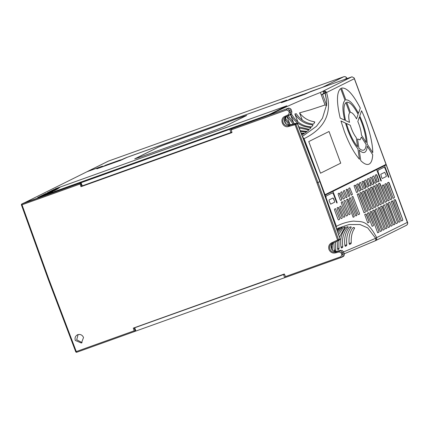 <?xml version="1.0" encoding="UTF-8"?>
<svg xmlns="http://www.w3.org/2000/svg" width="429" height="429" viewBox="0 0 429 429"><rect width="100%" height="100%" fill="white"/><g stroke="black" fill="none" stroke-linecap="round" stroke-linejoin="round"><path stroke-width="0.64" d="M75.29 340.428C74.587 337.741 75.434 335.816 77.826 334.658C80.411 334.035 82.314 334.974 83.532 337.473L81.451 343.05L75.29 340.428M77.424 334.824L77.826 334.658M82.1 342.653L76.694 339.73L78.132 334.561M339.269 251.914L341.211 252.976L343.532 251.93L342.192 250.466L340.54 250.37L339.269 251.003L339.269 251.914L335.446 252.917C332.486 253.48 330.33 252.338 328.979 249.501C328.158 246.471 329.064 244.235 331.697 242.787L332.25 243.441A33.306 31.816 63.6 0 0 333.129 243.05L338.165 240.707L337.591 240.063L338.561 239.693L338.165 240.707A0.831 0.831 0 0 0 338.181 240.696L333.129 243.05L332.555 242.406L337.591 240.063L316.988 182.899L317.959 182.523L295.924 124.448L294.954 123.922L289.58 125.311L296.482 123.171M297.281 123.413L319.825 181.574M357.614 146.718C354.311 142.809 351.228 137.082 348.353 129.531L346.359 123.445L350.284 125.241L351.222 128.105C352.724 132.094 354.392 135.253 356.231 137.58L357.614 146.718M346.364 123.461L350.268 125.252L351.244 128.094C352.772 132.143 354.445 135.301 356.252 137.575M359.491 159.277C354.145 153.153 349.109 143.897 344.38 131.505L340.958 120.973L345.49 123.043L347.694 129.858C350.772 138.02 354.172 144.316 357.899 148.745L359.491 159.277M340.964 120.989L345.468 123.053L347.715 129.848C350.89 138.181 354.29 144.482 357.92 148.74M316.988 182.899L294.862 124.233A0.831 0.526 -0.1 0 1 295.897 124.458L288.674 126.475C282.716 128.555 279 118.522 284.926 116.345L288.508 114.693L289.302 112.645L290.272 112.269L289.666 110.628L291.184 109.872C290.208 108.365 289.167 107.851 288.063 108.339L288.063 108.339C289.795 108.151 290.846 108.655 291.216 109.845L291.827 111.486L290.272 112.269A2.499 2.386 63.6 0 1 289.082 115.337L291.72 113.481L291.8 111.508L291.216 109.845M297.415 123.643A0.831 0.756 -54.9 0 0 297.152 123.3A0.831 0.831 0 0 1 297.335 123.466L296.455 123.177L294.862 124.233M296.83 123.177A0.831 0.756 -54.9 0 1 297.152 123.3L297.152 123.3A0.831 0.831 0 0 0 296.466 123.171L290.154 124.823L288.1 124.898L286.368 124.137L284.583 121.648L284.406 119.67L284.835 118.259L286.197 116.677L284.647 121.943C285.8 124.356 287.634 125.316 290.143 124.828L291.076 124.571M335.403 241.994L335.725 249.817L335.58 250.767L334.647 251.206L334.266 250.504L333.81 242.734M324.694 195.302L385.231 165.229L385.076 164.886M323.327 93.458L325.22 92.75L325.59 91.259L323.466 90.959L323.327 93.458L323.418 93.753L325.053 93.12L326.566 100.724L326.678 105.491L326.405 105.405L322.458 118.243L316.495 126.282L302.456 136.395M268.972 115.181L268.967 115.16C284.218 107.491 301.367 99.93 320.42 92.476L323.461 90.964L325.22 92.75L326.566 100.729M358.472 113.32L360.285 108.113C352.885 93.913 346.611 87.243 341.463 88.101M320.49 173.214L308.773 141.565L329.027 131.488L340.739 163.154L320.474 173.219L340.717 163.159L329.038 131.488M363.663 150.134L363.894 150.037C365.192 149.362 365.937 147.512 366.13 144.498L361.374 137.071M357.518 138.953L360.108 139.811L361.379 137.039L366.151 144.487C365.953 147.506 365.208 149.351 363.91 150.027L363.653 150.139M345.039 100.316C342.374 102.944 342.272 109.561 344.723 120.174L340.197 118.098C336.422 102.091 336.577 92.23 340.669 88.497L345.018 100.327C342.337 102.922 342.235 109.54 344.707 120.179M345.018 100.327L340.647 88.508M372.721 152.708C372.887 142.664 367.857 123.745 361.556 110.736C367.873 123.74 372.908 142.653 372.737 152.697L367.235 144.112C366.843 135.687 364.35 126.303 359.749 115.959L361.572 110.73M358.113 114.35C353.641 105.893 349.828 101.839 346.675 102.188C349.849 101.834 353.662 105.888 358.129 114.339L356.537 118.86M366.162 142.471C365.792 134.835 363.529 126.335 359.379 116.972M359.47 159.25L357.899 148.745M369.117 164.103C366.929 165.127 364.151 163.975 360.784 160.65L359.207 150.112C361.443 152.252 363.288 152.981 364.747 152.295C366.184 151.544 366.999 149.49 367.203 146.139L372.704 154.724C372.458 159.845 371.262 162.972 369.117 164.103L369.096 164.109C371.246 162.977 372.442 159.856 372.688 154.73L367.203 146.171M359.186 150.118C361.427 152.263 363.272 152.987 364.73 152.3M345.86 102.601L349.651 112.848C348.504 114.275 348.455 117.449 349.522 122.372L345.592 120.57C343.393 110.988 343.484 104.998 345.876 102.585L349.651 112.848C348.482 114.275 348.428 117.449 349.501 122.378M357.593 146.691L356.231 137.58M337.623 251.126L335.419 252.016A33.306 31.816 63.6 0 1 336.352 251.759L340.551 250.364L335.457 251.544L333.724 251.137L332.389 250.193L331.499 248.927L331.022 247.115L331.295 245.227L332.893 243.157L331.263 248.466C332.378 250.901 334.186 251.871 336.695 251.383L336.926 251.544L336.695 251.383M342.739 256.73C343.902 256.397 344.369 255.346 344.128 253.577L344.165 253.56C344.508 254.896 344.117 255.92 342.986 256.622L341.656 257.287A2.499 2.386 63.6 0 1 341.409 257.389L285.853 277.3L341.656 257.287A2.499 2.386 63.6 0 0 342.787 254.241L342.181 252.601A2.499 2.386 63.6 0 0 339.269 251.003L336.352 251.759L336.352 252.665M297.635 123.976L297.42 123.702L295.897 124.458M385.199 202.29L378.373 183.789L379.627 183.162L380.137 183.832L386.406 200.772L386.47 201.662L385.188 202.29L386.449 201.668L386.379 200.777L379.606 183.172M341.672 199.887L341.607 198.997L341.699 199.876L340.637 200.402L340.154 199.726L338.213 194.493L338.149 193.602L339.183 193.088L339.693 193.758L341.629 198.992L339.162 193.098M343.275 199.088L344.321 198.568L344.251 197.683L341.811 191.784M345.924 197.774L346.964 197.254L346.9 196.369L344.455 190.471M351.217 195.147L352.257 194.627L352.193 193.742L349.748 187.838M348.568 196.461L346.085 189.661L347.125 189.146L347.629 189.811L349.571 195.05L349.635 195.935L348.573 196.461L349.614 195.94L349.544 195.056L347.104 189.157M356.52 192.514L354.027 185.714L355.282 185.092L355.791 185.762L357.727 190.996L357.797 191.881L356.537 192.508L357.77 191.886L357.706 191.002L355.26 185.103M359.153 191.2L356.671 184.4L357.931 183.778L358.435 184.443L360.371 189.682L360.44 190.567L359.159 191.2L360.419 190.573L360.349 189.688L357.909 183.789M361.803 189.886L363.063 189.259L362.998 188.374L360.553 182.475M364.446 188.572L361.963 181.773L363.224 181.151L363.728 181.816L365.664 187.049L365.712 187.945L363.202 181.156M365.712 187.945L364.462 188.567L365.733 187.94M368.382 186.626L365.846 179.842L368.313 185.736L368.382 186.626L367.106 187.253L366.613 186.583L364.677 181.344L364.607 180.459L365.867 179.831M367.095 187.258L368.355 186.631M371.026 185.312L369.766 185.934L369.262 185.264L367.326 180.03L367.256 179.145L368.516 178.518L370.956 184.422L371.005 185.317L368.495 178.528M369.739 185.945L371.005 185.317M378.963 181.365L377.708 181.993L377.198 181.322L375.193 175.198L376.453 174.576L376.962 175.246L378.898 180.48L378.941 181.37L376.431 174.587M377.676 181.998L378.941 181.37M376.319 182.679L375.059 183.306L374.555 182.636L372.613 177.402L372.549 176.517L373.809 175.89L376.249 181.794L376.297 182.684L373.782 175.901M375.032 183.312L376.297 182.684M373.67 183.993L372.415 184.62L371.905 183.95L369.97 178.716L369.9 177.831L371.16 177.204L373.605 183.108L373.648 184.003L371.139 177.215M372.383 184.631L373.648 184.003M330.657 204.15L334.625 202.177L330.641 204.156L329.177 201.003L329.097 199.93L333.07 197.957L334.545 201.11L334.625 202.177M334.545 201.11L334.604 202.188M334.518 201.115L333.676 198.766M333.043 197.967L333.655 198.772M386.207 175.44L386.293 176.512L382.325 178.485L381.708 177.676L380.764 174.265L384.733 172.297L386.207 175.44L384.711 172.302M382.325 178.485L386.293 176.512M386.186 175.45L386.272 176.517M358.44 214.656L359.475 214.141L359.411 213.251L352.922 196.428L359.432 213.245L359.502 214.135L358.446 214.656L357.952 213.98L351.978 197.817L351.909 196.932L352.944 196.418M350.096 214.178L350.026 213.293L350.118 214.173L349.067 214.698L348.573 214.023L344.037 201.764L343.972 200.874L345.007 200.359L345.517 201.029L344.986 200.37M350.026 213.293L345.495 201.04L350.026 213.293M346.407 216.012L347.447 215.497L347.383 214.607L342.342 201.684M343.758 217.326L344.803 216.811L344.734 215.921L340.814 206.027M342.154 218.125L342.09 217.235L342.181 218.12L341.119 218.64L340.637 217.964L337.221 208.735L337.151 207.845L338.191 207.33L338.696 208.001L342.111 217.23L338.17 207.341M338.465 219.959L339.511 219.439L339.441 218.554L335.521 208.655L339.468 218.543L339.532 219.434L338.497 219.948L337.988 219.278L334.572 210.049L334.507 209.164L335.542 208.644M355.786 215.975L356.831 215.455L356.762 214.57L350.279 197.742M353.153 217.283L346.616 199.56L347.656 199.045L348.16 199.716L354.139 215.878L354.209 216.763L353.147 217.283L354.182 216.768L354.118 215.884L347.635 199.056M401.501 220.983L393.817 200.134L395.071 199.512L395.581 200.182L402.713 219.466L402.783 220.35L401.501 220.983L402.761 220.356L402.692 219.471L395.05 199.523M398.863 222.297L391.168 201.453L392.428 200.826L392.937 201.496L400.069 220.779L400.139 221.664L398.857 222.297L400.112 221.67L400.048 220.785L392.406 200.836M396.219 223.611L397.469 222.989L397.399 222.099L389.763 202.15L397.42 222.093L397.49 222.978L396.219 223.611L395.726 222.935L388.594 203.652L388.524 202.767L389.784 202.139M393.565 224.925L385.875 204.081L387.135 203.453L387.644 204.124L394.777 223.407L394.846 224.292L393.559 224.93L394.819 224.303L394.755 223.412L387.114 203.464M390.91 226.244L392.176 225.616L392.106 224.726L384.47 204.778M364.023 212.805L357.201 194.305L358.462 193.677L358.966 194.348L365.235 211.288L365.304 212.178L364.017 212.811L365.277 212.183L365.213 211.293L358.435 193.688M367.776 222.951L364.709 214.597L365.964 213.969L366.473 214.639L368.988 221.434L369.058 222.324L367.771 222.957L369.031 222.329L368.961 221.439L365.942 213.98M372.163 226.319L367.353 213.283L368.613 212.655L369.117 213.326L373.364 224.807L373.434 225.692L372.152 226.324L373.412 225.697L373.343 224.812L368.591 212.666M377.692 232.813L370.002 211.969L371.257 211.341L371.766 212.012L378.898 231.295L378.968 232.18L377.686 232.813L378.946 232.186L378.877 231.301L371.235 211.352M380.341 231.499L372.645 210.655L373.906 210.028L374.41 210.698L381.547 229.982L381.612 230.866L380.335 231.499L381.59 230.872L381.52 229.987L373.884 210.038M382.974 230.185L384.234 229.558L384.169 228.673L376.528 208.725M385.623 228.871L377.938 208.022L379.198 207.4L379.703 208.065L386.84 227.354L386.904 228.239L385.623 228.871L386.883 228.244L386.813 227.359L379.177 207.411M388.277 227.552L380.582 206.708L381.842 206.086L382.352 206.751L389.484 226.035L389.553 226.925L388.272 227.552L389.527 226.93L389.462 226.045L381.821 206.092M366.666 211.492L359.845 192.986L361.105 192.364L361.615 193.029L367.878 209.974L367.948 210.859L366.666 211.492L367.926 210.87L367.857 209.979L361.084 192.374M369.321 210.178L362.494 191.672L363.749 191.05L364.259 191.715L370.527 208.66L370.592 209.545L369.315 210.178L370.57 209.55L370.5 208.666L363.728 191.061M371.954 208.864L373.219 208.237L373.15 207.352L366.377 189.741M374.608 207.55L367.787 189.044L369.042 188.417L369.551 189.087L375.82 206.033L375.884 206.917L374.603 207.55L375.863 206.923L375.793 206.038L369.02 188.428M377.257 206.231L370.431 187.73L371.691 187.103L372.195 187.773L378.464 204.719L378.534 205.604L377.252 206.236L378.512 205.609L378.442 204.724L371.67 187.114M379.89 204.923L381.156 204.295L381.086 203.41L374.313 185.8M382.545 203.603L375.724 185.103L376.984 184.475L377.488 185.146L383.757 202.086L383.826 202.976L382.545 203.609L383.799 202.981L383.735 202.091L376.962 184.486M393.136 198.348L387.43 182.872L388.69 182.245L389.194 182.915L394.342 196.831L394.412 197.715L393.13 198.348L394.385 197.721L394.321 196.836L388.663 182.255M390.481 199.662L384.781 184.186L386.041 183.558L386.55 184.229L391.698 198.144L391.763 199.029L390.481 199.662L391.741 199.035L391.672 198.15L386.02 183.569M387.843 200.976L382.137 185.5L383.397 184.878L383.901 185.542L389.049 199.458L389.119 200.343L387.837 200.976L389.092 200.354L389.028 199.464L383.376 184.888M354.552 227.82L354.268 228.77C351.962 232.303 350.96 236.974 351.254 242.787L350.933 243.801L349.619 244.374L349.163 243.699C348.546 237.548 349.673 232.362 352.547 228.148L353.416 227.45L354.611 227.885M351.244 226.979L350.895 227.735C347.436 232.32 346.069 237.993 346.788 244.755L346.525 245.747L345.34 246.278L344.921 245.586C343.967 238.224 345.42 232.191 349.276 227.493L350.155 226.844L351.292 227.021M338.921 240.331L338.942 249.195L337.945 249.662L337.553 248.959L337.199 241.157M338.529 234.652L343.211 227.708L345.173 226.973M345.131 226.957L339.414 237.157M337.409 231.456L340.336 228.308L342.278 227.477M342.24 227.472L337.886 232.824M336.808 229.751L339.457 228.228M339.419 228.228L337.065 230.491M348.123 226.759L347.737 227.391C343.404 232.352 341.752 238.744 342.776 246.557L342.567 247.533L341.5 248.021L341.082 247.329C339.832 239.05 341.532 232.405 346.182 227.402L347.072 226.785L348.166 226.785M388.181 176.743C388.695 177.676 388.846 177.601 388.62 176.523L384.604 165.669L388.642 176.512C388.867 177.595 388.717 177.665 388.202 176.732L385.167 168.538L384.148 167.192L377.976 170.259L378.11 172.04L381.145 180.239C381.37 181.317 381.22 181.392 380.7 180.459L376.667 169.616L384.604 165.669M380.679 180.464C381.199 181.397 381.349 181.328 381.124 180.244L378.11 172.04M377.976 170.259L378.088 172.05M377.954 170.27L384.127 167.203M336.953 202.188L336.974 202.177C337.199 203.26 337.055 203.33 336.534 202.397C337.033 203.341 337.178 203.266 336.953 202.188L332.942 191.339L336.974 202.177C337.199 203.26 337.055 203.33 336.534 202.397L333.499 194.203L332.486 192.862L325.981 196.091L326.104 197.828L336.395 226.319L336.298 228.303M324.715 195.356L332.942 191.339M325.203 195.179L325.847 196.959L325.343 197.142M325.981 196.091L325.847 196.959M325.96 196.096L332.459 192.868M407.298 222.319L386.207 164.881L384.625 165.664M57.014 188.192L60.698 186.872L55.389 188.787L57.116 188.422M47.222 192.836L53.952 189.5L59.781 187.58L49.914 191.522L58.451 188.422L57.325 189.082L47.228 192.857L56.784 189.387L55.475 190.111L47.228 192.857M286.749 105.85L55.652 188.658L286.915 105.77L269.085 114.623L37.677 197.565L44.53 194.171L54.858 190.444L43.367 194.771L52.729 191.575L51.148 192.396L40.739 196.074L37.843 197.506M38.192 197.383L48.734 193.624M288.079 108.333L232.507 128.255L232.759 128.432L230.995 129.006L231.987 132.566L80.963 186.701L79.858 183.178L81.371 182.422L23.3 203.26M314.8 121.992L313.808 123.874L312.741 124.067C305.888 123.268 300.402 119.809 296.273 113.68L294.879 114.012C299.238 120.511 305.035 124.115 312.274 124.812L313.031 125.08L311.888 126.63L310.827 126.834C302.756 126.292 296.46 122.238 291.929 114.682L290.642 114.967C295.334 122.823 301.893 126.989 310.317 127.461L311.046 127.595M301.41 133.682L304.177 133.698L301.651 134.894M300.547 131.43L306.579 131.907L305.164 132.995L301.233 133.21M299.233 128.03L308.869 129.907L307.529 131.118L306.472 131.333L300.262 130.7M311.036 127.654L309.781 129.016L308.724 129.226L298.777 126.834M314.806 122.072L313.99 121.691L314.495 122.673M325.053 93.12L322.56 94.359L326.678 105.491M325.22 92.75L326.555 92.503C331.789 110.462 327.123 127.434 304.091 138.642L302.772 137.21M360.306 108.108L358.483 113.336C353.539 103.957 349.329 99.485 345.854 99.914L341.484 88.09C346.632 87.232 352.906 93.903 360.306 108.108L360.285 108.113M363.91 150.027C362.591 150.654 360.923 150.005 358.907 148.085L357.539 138.942L359.995 139.865M358.129 114.339L356.547 118.881C354.209 114.591 352.188 112.446 350.488 112.436L346.696 102.182M366.184 142.466L361.411 135.012C361.132 130.931 359.931 126.426 357.818 121.504L359.4 116.967C363.551 126.33 365.808 134.829 366.184 142.466M297.629 123.863L319.862 181.569L339.966 238.733L319.836 181.59L317.959 182.523L338.561 239.693L339.924 239.017L339.521 240.031A0.831 0.831 0 0 0 339.999 239.226L339.999 239.285M316.275 172.249L316.666 172.109L325.026 194.712L324.549 194.884M339.897 238.653L339.999 239.226L339.966 238.733M135.339 331.161L134.706 331.478L134.218 330.797L133.28 328.126L284.304 273.997L285.853 277.3M341.699 199.876L340.637 200.402M344.278 197.678L344.342 198.563L343.307 199.077L342.798 198.412L340.862 193.173L340.792 192.289L341.833 191.774L344.251 197.683M345.951 197.764L343.506 191.86L343.441 190.975L344.476 190.46L346.922 196.364L346.991 197.249L345.951 197.764M351.244 195.136L348.798 189.232L348.734 188.347L349.769 187.832L352.214 193.736L352.284 194.621L351.244 195.136M363.02 188.369L363.09 189.253L361.829 189.881L361.32 189.21L359.384 183.977L359.32 183.086L360.575 182.464L362.998 188.374M350.118 214.173L349.056 214.698M347.404 214.602L347.474 215.487L346.434 216.007L345.924 215.337L341.393 203.078L341.323 202.188L342.363 201.673L347.383 214.607M344.755 215.916L344.825 216.806L343.79 217.321L343.28 216.65L339.865 207.422L339.8 206.531L340.835 206.017L344.734 215.921M342.181 218.12L341.119 218.64M350.3 197.731L356.789 214.559L356.853 215.449L355.802 215.969L349.329 199.131L349.26 198.246L350.3 197.731M384.491 204.767L392.133 224.721L392.197 225.611L390.926 226.239L383.301 206.279L383.231 205.394L384.491 204.767M376.549 208.714L384.191 228.668L384.261 229.553L382.984 230.185L375.359 210.226L375.295 209.336L376.549 208.714M365.208 191.248L365.138 190.358L366.398 189.736L366.908 190.401L373.171 207.346L373.241 208.231L371.97 208.864L365.208 191.248M373.144 187.301L373.08 186.417L374.335 185.789L374.844 186.459L381.113 203.4L381.177 204.29L379.922 204.912L373.144 187.301M388.62 176.523L388.642 176.512C388.867 177.595 388.717 177.665 388.202 176.732M381.124 180.244L381.145 180.239C381.37 181.317 381.22 181.392 380.7 180.459M332.126 243.833L332.405 250.209M336.395 226.319C342.036 223.396 347.833 221.654 353.78 221.091C361.009 222.174 366.731 218.769 376.657 237.623L375.654 238.283L367.712 227.89L360.006 224.533L349.088 224.544L337.028 228.523M376.689 169.605L332.963 191.329M384.754 165.31L386.298 164.822L407.529 222.265M44.53 194.171L46.01 193.458L44.536 194.192M246.67 115.503L243.495 116.457L246.664 115.487L224.169 126.657L214.473 130.437L138.052 157.829L134.878 158.784L158.253 147.174L164.071 144.905L158.258 147.19L134.701 158.912M164.076 144.922L243.49 116.436L164.071 144.905M325.026 194.712L386.132 164.345L354.177 77.955L352 76.802L311.379 91.297L305.142 94.198L282.03 102.483L285.457 100.584L127.081 157.352L120.833 160.264L96.809 168.822M232.223 128.394L80.486 182.926L81.708 186.025L82.271 185.843L231.907 132.18M232.202 128.341L268.967 115.16M154.96 159.915L231.907 132.336M154.971 159.91L80.963 186.701M24.469 202.783L87.157 171.659L24.684 202.692L80.518 182.904M290.642 114.967L293.715 123.085M294.879 114.012L297.769 121.632M289.178 124.984L284.54 119.026M284.379 120.007L285.725 123.579M285.081 117.83L290.336 124.769M293.2 124.019L287.012 116.302M286.921 116.345L289.977 124.405M288.015 115.519L294.385 123.713M304.091 138.642L316.666 172.109M322.56 94.359L321.283 94.814L325.043 104.982L326.405 105.405M325.043 104.982L310.494 109.797L299.533 112.865C303.341 117.814 308.156 120.753 313.99 121.691M299.533 112.865L302.316 120.19M323.418 93.753L321.283 94.814L320.42 92.476M325.59 91.259L326.555 92.503L354.338 78.705L354.177 77.955M79.939 184.062L21.482 204.976L21.943 203.931L79.858 183.178M134.218 330.797L76.282 351.566L76.786 352.236L75.756 351.732L76.282 351.566L48.767 279.038L22.013 204.821L21.943 203.931L23.456 203.18A0.831 0.831 0 0 0 23.375 203.217L21.863 203.968A0.831 0.831 0 0 0 21.45 204.998L21.482 204.976M75.756 351.732L75.724 351.748A0.831 0.831 0 0 0 76.786 352.236L134.706 331.478L76.791 352.236M406.075 225.472C407.389 224.844 407.85 223.799 407.453 222.329L376.657 237.623L376.71 239.253L375.321 240.76A2.499 2.499 0 0 0 375.52 240.669L375.348 240.744M375.273 240.771L375.836 239.918L375.654 238.283L343.581 251.946M284.507 274.211L135.467 327.461M134.234 328.078L135.36 331.22L135.918 331.038L285.752 277.29M284.336 274.077L135.274 327.563M351.887 76.839L323.466 90.959M48.767 279.038L48.204 279.215L75.724 351.748M87.259 171.589L108.167 161.207A2.499 2.386 63.6 0 1 108.408 161.1L87.307 171.605M24.684 202.692L24.276 202.89M87.141 171.67L101.153 166.645L96.831 168.828M96.959 168.753L101.153 166.645M281.268 102.692L285.457 100.584M87.419 171.53L102.402 166.157L99.271 167.712L101.394 167.096L119.375 160.655L126.378 157.566L286.711 100.096L283.58 101.652L285.703 101.035L322.565 87.285M104.376 165.825L120.27 159.979M99.271 167.712L119.369 160.634L126.389 157.582L286.551 100.177M87.425 171.552L102.241 166.238M288.433 99.86L302.863 94.514M105.448 165.267L120.431 159.899L105.454 165.288M283.58 101.652L285.703 101.035M285.698 101.019L303.684 94.589M303.678 94.573L310.741 91.5M310.73 91.484L323.021 87.098M289.704 99.206L303.024 94.434L289.709 99.228M87.478 171.503L87.071 171.691M322.721 87.184L343.72 76.764M335.446 252.917L335.419 252.016A4.58 4.376 63.6 0 1 332.239 243.447M288.508 114.693L289.082 115.337L286.358 116.602A33.306 31.816 63.6 0 1 285.478 116.999L289.082 115.337M286.62 109.98L288.696 111.004L289.666 110.628A2.499 2.386 63.6 0 0 286.551 109.089L286.62 109.98L231.049 129.896M290.143 124.828L288.647 125.568A33.306 31.816 63.6 0 1 289.58 125.311L289.58 126.223M289.189 115.283L290.524 114.618M335.58 250.767L334.507 251.153M230.995 129.006L288.063 108.339L232.513 128.25M344.128 253.577L343.532 251.93L344.165 253.56L341.822 254.622L340.899 256.719L341.398 257.395M288.674 126.475L288.647 125.568A4.58 4.376 63.6 0 1 285.467 116.999L284.926 116.345M349.415 244.342L350.933 243.801M351.254 242.787L349.152 243.538M353.904 227.601L354.268 228.77M346.788 244.755L344.905 245.431M345.168 246.23L346.525 245.747M350.638 226.898L350.895 227.735M339.119 248.235L337.532 248.804M337.795 249.608L338.942 249.195M344.578 227.038L344.723 227.509M335.725 249.817L334.239 250.348M341.699 227.601L341.811 227.965M338.894 228.394L338.98 228.678M347.544 226.769L347.737 227.391M342.776 246.557L341.06 247.174M341.328 247.973L342.567 247.533M310.317 127.461L310.644 128.094M312.274 124.812L312.677 125.584M303.528 133.628L303.721 134.014M305.909 131.805L306.14 132.255M308.183 129.767L308.456 130.298M291.79 111.486L291.731 113.492L290.578 114.597M285.328 276.635L340.899 256.719M341.822 254.622L341.211 252.976M331.697 242.787L332.555 242.406M285.784 115.959L286.358 116.608M289.302 112.645L288.696 111.004M325.643 197.994L326.104 197.828M81.049 182.749L82.271 185.843M230.791 129.043L230.931 129.44M230.941 132.556L229.821 129.424M354.338 78.705L386.036 164.404M375.836 239.918L376.71 239.253M284.695 277.713L283.537 274.592M134.765 327.917L135.918 331.038M23.456 203.18L81.376 182.422M108.457 161.084L343.667 76.78A2.499 2.386 63.6 0 1 346.782 78.314L344.342 79.526M345.511 76.898A2.499 0.461 -63.7 0 1 345.64 76.882A2.499 2.499 0 0 1 346.873 78.255L346.895 78.62M332.03 243.543L333.129 243.05M343.57 251.914L342.186 250.439L340.551 250.364M375.52 240.669L406.317 225.37A2.499 2.499 0 0 0 407.55 222.265M21.45 204.998L48.204 279.215M344.235 253.786L375.321 240.76M345.64 76.882A2.499 2.499 0 0 0 343.688 76.77L108.435 161.089A2.499 2.499 0 0 0 108.167 161.207M346.873 78.255L346.997 78.582"/></g></svg>
